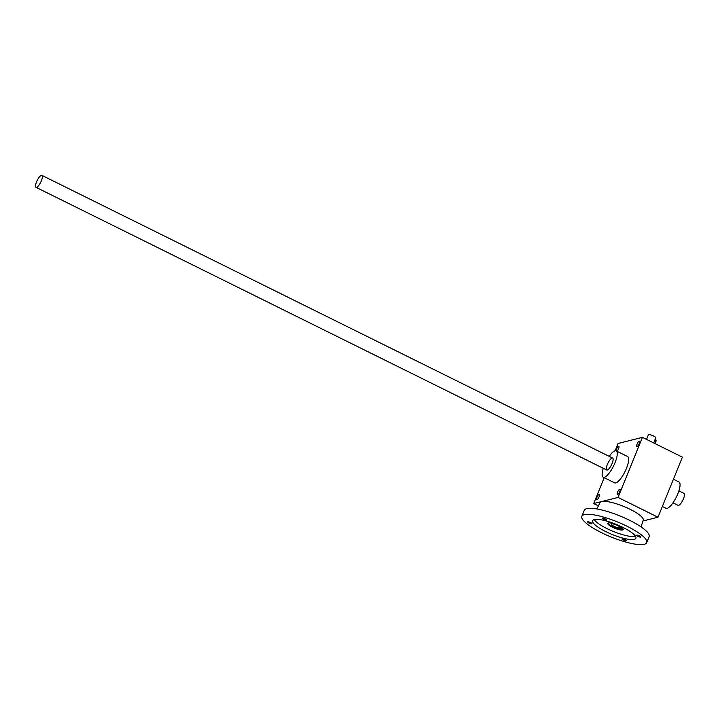<?xml version="1.0" encoding="UTF-8"?>
<svg xmlns="http://www.w3.org/2000/svg" width="720" height="720" viewBox="0 0 720 720"><rect width="100%" height="100%" fill="white"/><g stroke="black" fill="none" stroke-linecap="round" stroke-linejoin="round"><path stroke-width="1.08" d="M682.38 457.155L642.429 437.364L618.039 497.43L657.99 517.221L682.38 457.155M604.215 477.684L593.712 503.541L598.401 505.863M642.429 437.364L618.102 443.475L615.132 450.81M657.99 517.221L642.969 520.992M617.562 494.586A2.997 0.882 116.3 0 1 617.328 494.568A2.997 0.882 116.3 0 1 617.859 491.49A2.997 0.882 116.3 0 1 619.983 489.195A2.997 0.882 116.3 0 1 619.605 491.94A2.997 0.882 116.3 0 1 617.562 494.586M637.065 446.535A2.997 0.882 116.3 0 1 636.831 446.517A2.997 0.882 116.3 0 1 637.371 443.439A2.997 0.882 116.3 0 1 639.495 441.144A2.997 0.882 116.3 0 1 639.117 443.889A2.997 0.882 116.3 0 1 637.065 446.535M615.96 450.801A2.997 0.882 116.3 0 1 617.211 447.714A2.997 0.882 116.3 0 1 618.822 446.337A2.997 0.882 116.3 0 1 618.705 448.434A2.997 0.882 116.3 0 1 617.022 451.296M596.88 499.779A2.997 0.882 116.3 0 1 596.646 499.761A2.997 0.882 116.3 0 1 597.186 496.683A2.997 0.882 116.3 0 1 599.31 494.388A2.997 0.882 116.3 0 1 598.932 497.133A2.997 0.882 116.3 0 1 596.88 499.779M609.201 456.354A14.67 4.329 116.3 0 1 616.212 450.891L627.624 456.543A14.67 4.329 116.3 0 1 625.761 469.98A14.67 4.329 116.3 0 1 615.744 482.904A14.67 4.329 116.3 0 1 614.601 482.832L603.189 477.18A14.67 4.329 116.3 0 1 603.288 468.297M618.039 497.43L593.712 503.541M607.266 464.643A6.669 1.971 -63.7 0 0 607.428 469.989A6.669 1.971 -63.7 0 0 611.46 464.913A6.669 1.971 -63.7 0 0 613.062 458.622A6.669 1.971 -63.7 0 0 610.659 459.072A6.669 1.971 -63.7 0 0 607.266 464.643M616.212 450.891A14.67 4.329 116.3 0 1 614.349 464.328A14.67 4.329 116.3 0 1 604.332 477.252A14.67 4.329 116.3 0 1 603.189 477.18M673.416 479.232L678.987 481.986A14.67 4.329 116.3 0 1 677.133 495.423A14.67 4.329 116.3 0 1 667.116 508.347A14.67 4.329 116.3 0 1 665.973 508.275L662.355 506.484M655.083 439.614L656.145 440.136L655.056 443.619M646.533 439.398L648.378 434.862A3.996 0.936 22.1 0 1 653.544 436.005A3.996 0.936 22.1 0 1 655.785 437.877L653.724 442.962M654.993 439.569L654.894 440.082M36.522 181.953A6.669 1.971 -63.7 0 0 36 187.317A6.669 1.971 -63.7 0 0 40.725 182.214A6.669 1.971 -63.7 0 0 41.922 175.374A6.669 1.971 -63.7 0 0 36.522 181.953M672.975 502.821L678.078 505.35A6.669 1.971 -63.7 0 0 682.803 500.247A6.669 1.971 -63.7 0 0 684 493.398L678.897 490.869M641.052 526.896L643.248 520.137A23.328 5.436 -157.9 0 0 623.646 506.403A23.328 5.436 -157.9 0 0 600.021 502.587L596.88 508.959M623.232 529.254A8.334 1.944 22.1 0 1 615.015 527.661A8.334 1.944 22.1 0 1 608.013 523.071M620.442 528.642L618.867 527.859A4.662 1.089 22.1 0 1 613.926 526.23A4.662 1.089 22.1 0 1 611.424 524.106A4.662 1.089 22.1 0 1 616.032 524.808A4.662 1.089 22.1 0 1 620.082 527.562L621.657 528.336L620.442 528.642L620.748 527.886M618.543 525.699A8.334 1.944 22.1 0 1 623.223 529.596A8.334 1.944 22.1 0 1 614.772 528.264A8.334 1.944 22.1 0 1 607.779 523.332A8.334 1.944 22.1 0 1 618.543 525.699M618.867 527.859L619.38 526.608M605.286 518.922A2.331 0.54 22.1 0 1 606.6 520.011A2.331 0.54 22.1 0 1 604.233 519.642A2.331 0.54 22.1 0 1 602.28 518.256A2.331 0.54 22.1 0 1 605.286 518.922M639.594 535.914A2.331 0.54 22.1 0 1 640.908 537.003A2.331 0.54 22.1 0 1 638.541 536.634A2.331 0.54 22.1 0 1 636.579 535.248A2.331 0.54 22.1 0 1 639.594 535.914M590.67 522.594A2.331 0.54 22.1 0 1 591.984 523.683A2.331 0.54 22.1 0 1 589.617 523.314A2.331 0.54 22.1 0 1 587.655 521.928A2.331 0.54 22.1 0 1 590.67 522.594M624.978 539.586A2.331 0.54 22.1 0 1 626.283 540.675A2.331 0.54 22.1 0 1 623.916 540.297A2.331 0.54 22.1 0 1 621.963 538.92A2.331 0.54 22.1 0 1 624.978 539.586M594.252 519.588A23.328 5.436 -157.9 0 0 606.987 528.597A23.328 5.436 -157.9 0 0 635.526 536.346M605.763 531.603A23.328 5.436 -157.9 0 0 635.895 538.245A23.328 5.436 -157.9 0 0 616.329 524.421A23.328 5.436 -157.9 0 0 592.659 520.686A23.328 5.436 -157.9 0 0 605.763 531.603M601.506 532.674A35.001 8.163 -157.9 0 0 646.704 542.637A35.001 8.163 -157.9 0 0 617.355 521.901A35.001 8.163 -157.9 0 0 581.85 516.303A35.001 8.163 -157.9 0 0 601.506 532.674M646.704 542.637L649.143 536.625A35.001 8.163 -157.9 0 0 619.794 515.898A35.001 8.163 -157.9 0 0 584.289 510.291L581.85 516.303M656.037 441.207L654.705 440.55M36 187.317L606.744 470.007M41.922 175.374L612.657 458.064"/></g></svg>
